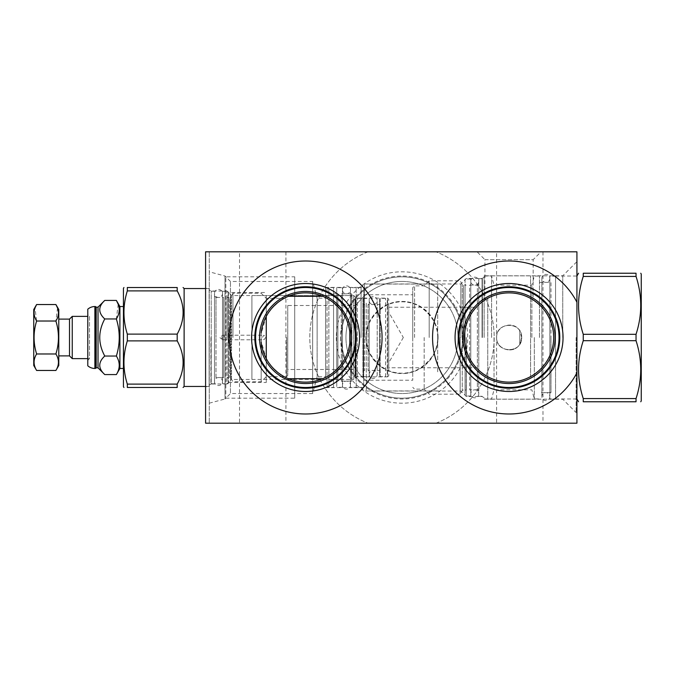 <?xml version="1.0" encoding="UTF-8"?>
<svg xmlns="http://www.w3.org/2000/svg" width="675" height="675" viewBox="0 0 675 675"><rect width="100%" height="100%" fill="white"/><g stroke="black" fill="none" stroke-linecap="round" stroke-linejoin="round"><path stroke-width="0.51" stroke-dasharray="3.38 2.53" d="M367.959 251.809A92.205 92.205 0 0 0 367.959 423.191A92.205 92.205 0 0 1 367.959 251.809L205.588 251.809L205.588 423.191L436.033 423.191A92.205 92.205 0 0 0 436.033 251.809A92.205 92.205 0 0 1 436.033 423.191L576.923 423.191L576.923 251.809L367.959 251.809M336.302 337.5A65.694 65.694 0 0 0 401.996 403.194A65.694 65.694 0 0 0 467.699 337.5A65.694 65.694 0 0 0 401.996 271.806A65.694 65.694 0 0 0 336.302 337.5M340.529 337.5A61.476 61.476 0 0 0 401.996 398.976A61.476 61.476 0 0 0 463.472 337.5L463.489 285.171L463.489 337.5A61.476 61.476 0 0 0 401.996 276.024A61.476 61.476 0 0 0 340.529 337.5M345.954 337.5A56.042 56.042 0 0 1 401.996 281.458A56.042 56.042 0 0 1 458.038 337.5A56.042 56.042 0 0 1 401.996 393.542A56.042 56.042 0 0 1 345.954 337.5A56.042 56.042 0 0 0 401.996 393.542A56.042 56.042 0 0 0 458.038 337.5A56.042 56.042 0 0 0 401.996 281.458A56.042 56.042 0 0 0 345.954 337.5M438.067 337.5A36.07 36.07 0 0 0 401.996 301.43A36.07 36.07 0 0 0 365.926 337.5A36.07 36.07 0 0 0 401.996 373.57A36.07 36.07 0 0 0 438.067 337.5M437.704 337.5A35.708 35.708 0 0 0 401.996 301.793A35.708 35.708 0 0 0 366.289 337.5A35.708 35.708 0 0 0 401.996 373.207A35.708 35.708 0 0 0 437.704 337.5C439.864 320.397 419.074 300.181 402.882 301.809C386.556 299.109 364.011 319.528 366.289 337.5C364.129 354.603 384.927 374.819 401.11 373.191C417.437 375.891 439.982 355.472 437.704 337.5M364.525 337.5L364.525 283.973L364.525 337.5M460.839 337.5L460.839 283.973L460.839 337.5M466.324 337.5L466.324 396.512L466.324 337.5M482.068 337.5L482.068 278.488L482.068 337.5M484.144 337.5L484.144 275.805L484.144 337.5M562.756 337.5L562.756 275.805L562.756 337.5M576.121 337.5L576.121 412.568L576.121 337.5M576.923 337.5L576.923 262.432L576.923 337.5M576.923 302.214A76.494 76.494 0 0 0 460.755 278.184A76.494 76.494 0 0 0 460.755 396.816A76.494 76.494 0 0 0 576.923 372.786M509.06 383.543A46.043 46.043 0 0 1 463.008 337.5A46.043 46.043 0 0 1 509.06 291.457A46.043 46.043 0 0 1 555.103 337.5A46.043 46.043 0 0 1 509.06 383.543A46.043 46.043 0 0 0 555.103 337.5A46.043 46.043 0 0 0 509.06 291.457A46.043 46.043 0 0 0 463.008 337.5A46.043 46.043 0 0 0 509.06 383.543M509.06 292.882L507.549 292.908L509.06 292.882A44.617 44.617 0 0 1 553.669 337.5A44.617 44.617 0 0 1 509.06 382.118A44.617 44.617 0 0 1 464.442 337.5A44.617 44.617 0 0 1 509.06 292.882M512.063 292.984L513.565 293.11L512.063 292.984M515.059 293.288L516.544 293.515L515.059 293.288M519.472 294.114L520.898 294.486L519.472 294.114M522.29 294.891L523.631 295.329L522.29 294.891M524.922 295.802L526.146 296.291L524.922 295.802M528.348 297.27L529.301 297.743L528.348 297.27M530.145 298.181L530.82 298.552L530.145 298.181M530.879 298.586L532.44 299.506L530.879 298.586M532.457 299.514L533.166 299.953L532.457 299.514M484.945 299.953L485.654 299.514L484.945 299.953L484.945 259.689L533.166 259.689L533.166 299.953M485.671 299.506L487.232 298.586L485.671 299.506M487.299 298.552L487.966 298.181L487.299 298.552M488.818 297.743L489.763 297.27L488.818 297.743M491.965 296.291L493.189 295.802L491.957 296.291M494.48 295.329L495.83 294.891L494.48 295.329M497.222 294.486L498.639 294.114L497.222 294.486M500.099 293.794L501.542 293.524L500.099 293.794M501.567 293.515L503.052 293.288L501.567 293.515M504.546 293.11L506.048 292.984L504.546 293.11M476.246 367.732L475.689 367.124L476.288 367.774L388.741 367.774L388.741 307.226L388.741 367.774M475.352 366.736L474.93 366.238L475.352 366.736M474.424 365.639L473.85 364.905L474.424 365.639M472.492 363.066L471.741 361.96L472.492 363.066M470.964 360.737L470.188 359.404L470.964 360.737M469.42 357.978L468.678 356.484L469.42 357.978M467.986 354.94L467.353 353.354L467.986 354.94M466.248 350.089L465.801 348.427L466.248 350.089M465.413 346.756L465.083 345.085L465.413 346.756M464.83 343.398L464.636 341.719L464.83 343.398M464.628 341.601L464.51 340.031L464.628 341.601M464.451 338.344L464.451 336.656L464.451 338.344M464.51 334.969L464.628 333.416L464.51 334.969M464.636 333.281L464.83 331.602L464.636 333.281M465.083 329.915L465.413 328.244L465.083 329.915M465.801 326.573L466.248 324.911L465.801 326.573M467.353 321.646L467.986 320.06L467.353 321.646M468.678 318.516L469.42 317.022L468.678 318.516M470.18 315.596L470.964 314.263L470.188 315.596M471.741 313.04L472.492 311.934L471.741 313.04M473.85 310.095L474.424 309.361L473.85 310.095M474.93 308.762L475.352 308.264L474.93 308.762M388.741 307.226L476.288 307.226L475.689 307.876L476.238 307.268M484.945 259.689L533.166 259.689L541.046 251.809L477.065 251.809L484.945 259.689M477.065 251.809L541.046 251.809M205.588 251.809L209.25 251.809L205.588 251.809L205.588 423.191L209.25 423.191L209.25 251.809L209.25 423.191L205.588 423.191L205.588 251.809M239.524 251.809L285.913 251.809L239.524 251.809L239.524 423.191L285.913 423.191L239.524 423.191M496.597 251.809L542.987 251.809L496.597 251.809L496.597 423.191L542.987 423.191L496.597 423.191M285.913 251.809L285.913 423.191M542.987 251.809L542.987 423.191M209.25 271.806L209.25 403.194L209.25 271.806L225.011 276.024L230.445 281.458L312.652 281.458L317.132 298.198L317.132 337.5L317.132 298.198L325.62 298.198L325.62 376.802L325.62 298.198M209.25 403.194L225.011 398.976L225.011 276.024L225.011 398.976L230.445 393.542L230.445 281.458L230.445 393.542L312.652 393.542L312.652 281.458L312.652 393.542L317.132 376.802L317.132 337.5L317.132 376.802L325.62 376.802M325.62 337.5L325.62 287.398L325.62 337.5M361.091 337.5L361.091 287.398L361.091 337.5M205.588 386.691L205.588 288.309L205.588 386.691L209.132 386.691L209.132 288.309L205.588 288.309M209.132 386.691L209.132 288.309M209.132 289.794L209.132 385.206L209.132 289.794L211.207 291.001L226.96 291.001L231.525 295.566L353.784 295.566L355.683 297.473A2.287 2.287 0 0 0 357.303 298.139L387.602 298.139L388.741 299.278L388.741 375.722L388.741 299.278M209.132 385.206L211.207 383.999L211.207 291.001L211.207 383.999L226.96 383.999L226.96 291.001L226.96 383.999L231.525 379.434L231.525 295.566L231.525 379.434L353.784 379.434L353.784 295.566L353.784 379.434L355.683 377.527A2.287 2.287 0 0 1 357.303 376.861L387.602 376.861L387.602 298.139L387.602 376.861L388.741 375.722M323.308 296.561L322.675 296.291A44.617 44.617 0 0 0 288.453 296.291L287.828 296.561M287.693 296.62L286.748 297.051M286.698 297.067L285.761 297.523M285.601 297.599L284.251 298.308M284.175 298.342L282.682 299.202M279.129 301.556L278.539 302.003M272.278 307.792L270.802 309.538M269.435 311.327L267.038 314.997M266.262 316.381L261.09 333.906L261.09 341.094L266.262 358.619L266.262 382.48L266.262 316.381M349.844 332.016L349.566 330.117M349.211 328.219L348.764 326.329M348.595 325.696L348.224 324.43M347.6 322.532L346.874 320.642M346.815 320.507L346.047 318.743M344.09 314.997L341.693 311.327M340.327 309.538L338.85 307.792M332.632 302.029L332.007 301.556M328.447 299.202L326.919 298.325M326.886 298.308L325.527 297.599M325.384 297.523L324.43 297.067M324.388 297.051L323.443 296.62M287.828 378.439L288.453 378.709A44.617 44.617 0 0 0 322.675 378.709L323.308 378.439M323.443 378.38L324.388 377.949M324.43 377.933L325.375 377.477M325.527 377.401L326.886 376.692M326.953 376.658L328.455 375.798M332.007 373.444L332.598 372.997M338.85 367.208L340.327 365.462M341.693 363.673L344.09 360.003M346.047 356.248L346.823 354.493M346.874 354.358L347.6 352.468M348.224 350.57L348.604 349.27M348.764 348.671L349.211 346.781M349.566 344.883L349.844 342.984M267.038 360.003L269.435 363.673M270.802 365.462L272.278 367.208M278.488 372.963L279.129 373.444M282.682 375.798L284.209 376.675M284.251 376.692L285.601 377.401M285.744 377.477L286.706 377.933M286.748 377.949L287.693 378.38M261.09 333.906A44.617 44.617 0 0 1 261.174 332.986M261.174 342.014A44.617 44.617 0 0 1 261.09 341.094M305.564 383.543A46.043 46.043 0 0 1 259.521 337.5A46.043 46.043 0 0 1 305.564 291.457A46.043 46.043 0 0 1 351.608 337.5A46.043 46.043 0 0 1 305.564 383.543A46.043 46.043 0 0 0 351.608 337.5A46.043 46.043 0 0 0 305.564 291.457A46.043 46.043 0 0 0 259.521 337.5A46.043 46.043 0 0 0 305.564 383.543M305.564 413.994A76.494 76.494 0 0 0 382.058 337.5A76.494 76.494 0 0 0 305.564 261.006A76.494 76.494 0 0 0 229.07 337.5A76.494 76.494 0 0 0 305.564 413.994M487.747 297.877L487.747 399.144L487.747 297.877M530.592 377.123L530.592 275.856L530.592 377.123M366.289 303.168L366.289 390.918L366.289 303.168M437.704 371.832L437.704 284.082L437.704 371.832M266.262 295.566L266.262 379.434L266.262 295.566M228.479 292.52L228.479 382.48L228.479 292.52L266.262 292.52M228.479 382.48L266.262 382.48M351.894 295.566L351.894 379.434L351.894 295.566L251.918 295.566L251.918 379.434L251.918 295.566M251.918 379.434L351.894 379.434M403.321 337.5L388.741 362.753L388.741 312.247L403.321 337.5M388.741 362.753L388.741 312.247M388.741 307.167L388.741 367.833L388.741 307.167M305.564 387.484A49.984 49.984 0 0 1 255.58 337.5A49.984 49.984 0 0 1 305.564 287.516A49.984 49.984 0 0 1 355.556 337.5A49.984 49.984 0 0 1 305.564 387.484M509.06 387.484A49.984 49.984 0 0 1 459.068 337.5A49.984 49.984 0 0 1 509.06 287.516A49.984 49.984 0 0 1 559.043 337.5A49.984 49.984 0 0 1 509.06 387.484M401.996 276.826A60.674 60.674 0 0 0 341.331 337.5A60.674 60.674 0 0 0 401.996 398.174A60.674 60.674 0 0 0 462.67 337.5A60.674 60.674 0 0 0 401.996 276.826A60.674 60.674 0 0 1 462.67 337.5A60.674 60.674 0 0 1 401.996 398.174A60.674 60.674 0 0 1 341.331 337.5A60.674 60.674 0 0 1 401.996 276.826M401.996 281.458A56.042 56.042 0 0 0 345.954 337.5A56.042 56.042 0 0 0 401.996 393.542A56.042 56.042 0 0 0 458.038 337.5A56.042 56.042 0 0 0 401.996 281.458M294.713 276.826L294.713 398.174L294.713 276.826L225.821 276.826L225.821 398.174L225.821 276.826M294.713 281.458L294.713 393.542L294.713 281.458M225.821 398.174L294.713 398.174M327.046 289.457L327.046 385.543L327.046 289.457L328.877 287.626L328.877 387.374L328.877 287.626L333.56 287.626L333.56 387.374L333.56 287.626M327.046 385.543L328.877 387.374L333.56 387.374M333.56 381.147L333.56 293.853L333.56 381.147L337.897 381.147L337.897 293.853L337.897 381.147A1.139 1.139 0 0 0 336.757 382.286L336.757 292.714A1.139 1.139 0 0 0 337.897 293.853L333.56 293.853M336.757 292.714L336.757 382.286M336.757 287.685L336.757 387.315L336.757 287.685L342.47 287.685L342.47 387.315L342.47 287.685M342.47 387.315L336.757 387.315M342.47 292.714L342.47 382.286L342.47 292.714A1.139 1.139 0 0 1 341.331 293.853L341.331 381.147A1.139 1.139 0 0 1 342.47 382.286M341.331 381.147L351.608 381.147L351.608 293.853L351.608 381.147A1.139 1.139 0 0 0 350.468 382.286L350.468 292.714A1.139 1.139 0 0 0 351.608 293.853L341.331 293.853L341.331 381.147M350.468 292.714L350.468 382.286M350.468 287.685L350.468 387.315L350.468 287.685L363.724 287.626L363.724 387.374L350.468 387.315M363.724 387.374L363.724 287.626M363.724 380.236L363.724 294.764L363.724 380.236L412.737 380.236L412.737 294.764L412.737 380.236M363.724 294.764L412.737 294.764M412.737 337.5L412.737 287.685L412.737 337.5M414.568 337.5L414.568 285.854L414.568 337.5M424.162 337.5L424.162 389.146L424.162 337.5M429.19 337.5L429.19 280.825L429.19 337.5M460.164 337.5L460.164 394.175L460.164 337.5M466.206 337.5L466.206 389.829L466.206 337.5M465.067 390.968L465.067 284.032L465.067 390.968A1.139 1.139 0 0 1 466.206 389.829L463.489 389.829L462.257 390.547L462.257 284.453L462.257 390.547L460.164 394.175L429.19 394.175L424.162 389.146L414.568 389.146L412.737 387.315M465.067 284.032A1.139 1.139 0 0 0 466.206 285.171L463.489 285.171L462.257 284.453L460.164 280.825L429.19 280.825L424.162 285.854L414.568 285.854L412.737 287.685M465.067 279.003L465.067 395.997L465.067 279.003L470.779 279.003L470.779 395.997L470.779 279.003M470.779 395.997L465.067 395.997M470.779 284.032L470.779 390.968L470.779 284.032A1.139 1.139 0 0 1 469.64 285.171L469.64 389.829A1.139 1.139 0 0 1 470.779 390.968M478.778 391.255L477.352 389.829L477.352 337.5L477.352 389.829L469.64 389.829L469.64 285.171L477.352 285.171L477.352 337.5L477.352 285.171L478.778 283.745L478.778 391.255L478.778 283.745M478.778 337.5L478.778 278.716L478.778 337.5M482.363 337.5L482.363 278.716L482.363 337.5M491.577 337.5L491.577 276.033L491.577 337.5M494.024 337.5L494.024 389.829L494.024 337.5M531.866 337.5L531.866 285.171L531.866 337.5M496.657 337.5C495.863 321.452 522.416 321.266 521.682 337.5C522.475 321.452 495.923 321.266 496.657 337.5C495.863 353.548 522.416 353.734 521.682 337.5L519.792 330.893C513.852 320.026 495.948 325.637 496.657 337.5C496.049 349.566 513.979 354.856 519.792 344.107L521.682 337.5C522.475 353.548 495.923 353.734 496.657 337.5C496.049 325.434 513.979 320.144 519.792 330.893L519.792 344.107C513.852 354.974 495.948 349.363 496.657 337.5M534.305 337.5L534.305 398.942L534.305 337.5M539.452 337.5L539.452 276.058L539.452 337.5M539.452 282.369L550.986 282.369L550.986 337.5L550.986 282.369A1.139 1.139 0 0 1 549.847 281.23L549.847 393.77A1.139 1.139 0 0 1 550.986 392.631L550.986 337.5L550.986 392.631L539.452 392.631M549.847 393.77L549.847 281.23M549.847 276.202L549.847 398.798L549.847 276.202L555.559 276.202L555.559 398.798L549.847 398.798M555.559 398.798L555.559 276.202M555.559 337.5L555.559 276.033L555.559 337.5M583.259 340.689L583.259 334.311C576.99 315.014 576.99 295.718 583.259 276.421L636.036 276.421C642.305 295.718 642.305 315.014 636.036 334.311L636.036 340.689C642.305 359.986 642.305 379.282 636.036 398.579L583.259 398.579C576.99 379.282 576.99 359.986 583.259 340.689L636.036 340.689M636.036 398.579L636.036 401.768L583.259 401.768L583.259 398.579M583.259 276.421L583.259 273.232L636.036 273.232L636.036 276.421M641.25 274.084L641.25 400.916M636.036 334.311L583.259 334.311M521.682 337.5L519.792 344.107L519.792 330.893L521.682 337.5M519.792 330.893L519.792 344.107L519.792 330.893M478.778 281.171L478.778 393.829A3.999 3.999 0 0 1 474.778 397.828A3.999 3.999 0 0 1 470.779 393.829A3.999 3.999 0 0 1 474.778 389.829A3.999 3.999 0 0 1 478.778 393.829L478.778 281.171A3.999 3.999 0 0 0 474.778 277.172A3.999 3.999 0 0 0 470.779 281.171L470.779 393.829L470.779 281.171A3.999 3.999 0 0 0 474.778 285.171A3.999 3.999 0 0 0 478.778 281.171M549.847 278.37L549.847 396.63A3.999 3.999 0 0 1 545.847 400.629A3.999 3.999 0 0 1 541.848 396.63A3.999 3.999 0 0 1 545.847 392.631A3.999 3.999 0 0 1 549.847 396.63L549.847 278.37A3.999 3.999 0 0 0 545.847 274.371A3.999 3.999 0 0 0 541.848 278.37L541.848 396.63L541.848 278.37A3.999 3.999 0 0 0 545.847 282.369A3.999 3.999 0 0 0 549.847 278.37M350.468 289.853L350.468 385.147A3.999 3.999 0 0 1 346.469 389.146A3.999 3.999 0 0 1 342.47 385.147A3.999 3.999 0 0 1 346.469 381.147A3.999 3.999 0 0 1 350.468 385.147L350.468 289.853A3.999 3.999 0 0 0 346.469 285.854A3.999 3.999 0 0 0 342.47 289.853L342.47 385.147L342.47 289.853A3.999 3.999 0 0 0 346.469 293.853A3.999 3.999 0 0 0 350.468 289.853M379.603 298.941L380.177 298.367L380.177 376.633L380.177 298.367L385.543 298.367L387.256 300.08L387.256 374.92L385.543 376.633L385.543 298.367L385.543 376.633L380.177 376.633L379.603 376.059L379.603 298.941L379.603 376.059M379.603 370.406L379.603 304.594L379.603 370.406L368.061 370.406L368.061 304.594L379.603 304.594M387.256 374.92L387.256 300.08M368.061 304.594L368.061 370.406A1.139 1.139 0 0 1 369.208 371.545L369.208 303.455A1.139 1.139 0 0 1 368.061 304.594M369.208 303.455L369.208 371.545M369.208 376.574L369.208 298.426L369.208 376.574L363.496 376.574L363.496 298.426L363.496 376.574M363.496 298.426L369.208 298.426M363.496 298.941L363.496 376.059L363.496 298.941L362.922 298.367L362.922 376.633L363.496 376.059M355.151 376.059L355.725 376.633L362.922 376.633L362.922 298.367L355.725 298.367L355.725 376.633L355.725 298.367L355.151 298.941L355.151 376.059L355.151 298.941M355.151 369.495L355.151 305.505L355.151 369.495L287.744 369.495L287.744 305.505L355.151 305.505M287.744 305.505L287.744 369.495M287.744 337.5L287.744 375.545L287.744 337.5M286.597 337.5L286.597 376.692L286.597 337.5M266.262 337.5L266.262 298.308L266.262 337.5M261.174 337.5L261.174 381.772L261.174 337.5M265.646 337.5L263.933 339.787L262.305 337.5L263.933 335.213L265.646 337.5M221.94 337.5A2.287 1.139 -90 0 0 222.699 339.652A2.287 1.139 -90 0 0 223.079 339.787A2.287 1.139 -90 0 0 224.227 337.5A2.287 1.139 -90 0 0 223.079 335.213A2.287 1.139 -90 0 0 222.699 335.348A2.287 1.139 -90 0 0 221.94 337.5M232.942 337.5L232.942 293.228L232.942 337.5M227.07 337.5L227.07 297.456L227.07 337.5M228.218 296.308L228.218 378.692L228.218 296.308A1.139 1.139 0 0 1 227.07 297.456L229.643 297.456L229.643 377.544L229.643 297.456L230.926 296.713L230.926 378.287L230.926 296.713L232.942 293.228L261.174 293.228L266.262 298.308L286.597 298.308L287.744 299.455M228.218 378.692A1.139 1.139 0 0 0 227.07 377.544L229.643 377.544L230.926 378.287L232.942 381.772L261.174 381.772L266.262 376.692L286.597 376.692L287.744 375.545M228.218 383.721L228.218 291.279L228.218 383.721L222.505 383.721L222.505 291.279L222.505 383.721M222.505 291.279L228.218 291.279M222.505 378.692L222.505 296.308L222.505 378.692A1.139 1.139 0 0 1 223.644 377.544L223.644 297.456A1.139 1.139 0 0 1 222.505 296.308M214.507 295.971L215.992 297.456L215.992 337.5L215.992 297.456L223.644 297.456L223.644 377.544L215.992 377.544L215.992 337.5L215.992 377.544L214.507 379.029L214.507 295.971L214.507 379.029M214.507 337.5L214.507 383.771L214.507 337.5M210.912 337.5L210.912 383.771L210.912 337.5M209.132 337.5L209.132 386.463L209.132 337.5M184.115 386.463L184.115 288.537M177.196 334.117L177.196 340.883C185.077 355.295 185.077 369.698 177.196 384.109L127.33 384.109C122.825 369.698 122.825 355.295 127.33 340.883L127.33 334.117C122.825 319.705 122.825 305.302 127.33 290.891L177.196 290.891C185.077 305.302 185.077 319.705 177.196 334.117L127.33 334.117M127.33 290.891L127.33 287.508L177.196 287.508L177.196 290.891M177.196 384.109L177.196 387.492L127.33 387.492L127.33 384.109M123.441 386.632L123.441 288.368M127.33 340.883L177.196 340.883M123.441 306.534L123.441 368.466L123.441 306.534M119.897 368.466L119.897 306.534M104.76 374.574C98.086 368.398 98.086 362.213 104.76 356.037L116.37 356.037C120.184 362.213 120.184 368.398 116.37 374.574M118.193 304.231L116.37 318.963C120.184 331.324 120.184 343.676 116.37 356.037M104.76 356.037C98.086 343.676 98.086 331.324 104.76 318.963C98.086 312.787 98.086 306.602 104.76 300.426M104.76 318.963L116.37 318.963M98.018 307.167L98.018 367.833M96.188 367.833L96.188 307.167M95.563 306.534L95.563 368.466M87.792 365.799L87.792 309.201M87.792 314.651L87.792 360.349L87.792 314.651L89.505 316.364L89.505 358.636L87.792 358.636M87.792 360.349L89.505 358.636L89.505 316.364L87.792 316.364M72.25 358.636L72.25 316.364M69.508 319.106L69.508 355.894M58.776 355.894L58.776 319.106L58.776 355.894M58.776 309.504L58.776 365.496M57.527 307.918L55.898 321.022C59.29 332.007 59.29 342.993 55.898 353.978C59.29 359.471 59.29 364.973 55.898 370.465M55.898 353.978L36.619 353.978C33.235 342.993 33.235 332.007 36.619 321.022L34.999 307.918M36.619 370.465C33.235 364.973 33.235 359.471 36.619 353.978M55.898 321.022L36.619 321.022M33.75 365.496L33.75 309.504M363.496 370.406L363.496 304.594L363.496 370.406L364.635 370.406A1.139 1.139 0 0 0 363.496 371.545L363.496 303.455L363.496 371.545M363.496 304.594L364.635 304.594L364.635 370.406L364.635 304.594A1.139 1.139 0 0 1 363.496 303.455M214.507 381.544L214.507 293.456A3.999 3.999 0 0 1 218.506 289.457A3.999 3.999 0 0 1 222.505 293.456A3.999 3.999 0 0 1 218.506 297.456A3.999 3.999 0 0 1 214.507 293.456L214.507 381.544A3.999 3.999 0 0 0 218.506 385.543A3.999 3.999 0 0 0 222.505 381.544L222.505 293.456L222.505 381.544A3.999 3.999 0 0 0 218.506 377.544A3.999 3.999 0 0 0 214.507 381.544M369.208 374.406L369.208 300.594A3.999 3.999 0 0 1 373.207 296.595A3.999 3.999 0 0 1 377.207 300.594A3.999 3.999 0 0 1 373.207 304.594A3.999 3.999 0 0 1 369.208 300.594L369.208 374.406A3.999 3.999 0 0 0 373.207 378.405A3.999 3.999 0 0 0 377.207 374.406L377.207 300.594L377.207 374.406A3.999 3.999 0 0 0 373.207 370.406A3.999 3.999 0 0 0 369.208 374.406M355.683 377.527L355.683 297.473L355.683 377.527M357.303 376.861L357.303 298.139L357.303 376.861M356.181 387.374L356.181 287.626L356.181 387.374M94.88 368.466L94.88 306.534M484.144 277.29L482.068 278.488L466.324 278.488L460.839 283.973L364.525 283.973L361.091 287.398L325.62 287.398M484.144 397.71L482.068 396.512L466.324 396.512L460.839 391.027L364.525 391.027L361.091 387.602L325.62 387.602M576.923 262.432L576.121 262.432L562.756 275.805L484.144 275.805M576.923 412.568L576.121 412.568L562.756 399.195L484.144 399.195M530.592 399.144L487.747 399.144M530.592 275.856L487.747 275.856M437.704 390.918L366.289 390.918M437.704 284.082L366.289 284.082M478.778 278.716L482.363 278.716L484.144 277.687M478.778 396.284L482.363 396.284L484.144 397.313M484.144 276.033L491.577 276.033L494.024 285.171L531.866 285.171L534.305 276.058L539.452 276.058M484.144 398.967L491.577 398.967L494.024 389.829L531.866 389.829L534.305 398.942L539.452 398.942M555.559 276.033L576.923 276.033M555.559 398.967L576.923 398.967M223.079 339.787L263.933 339.787M223.079 335.213L263.933 335.213M214.507 383.771L210.912 383.771L209.132 384.801M214.507 291.229L210.912 291.229L209.132 290.199M209.132 386.463L205.588 386.463M209.132 288.537L205.588 288.537M222.699 339.652L219.653 337.5L222.699 335.348"/><path stroke-width="1.01" d="M576.923 302.214L576.923 372.786A76.494 76.494 0 0 1 460.755 396.816A76.494 76.494 0 0 1 460.755 278.184A76.494 76.494 0 0 1 576.923 302.214L576.923 251.809L205.588 251.809L205.588 423.191L576.923 423.191L576.923 372.786M509.06 391.483A53.983 53.983 0 0 1 455.068 337.5A53.983 53.983 0 0 1 509.06 283.517A53.983 53.983 0 0 1 563.043 337.5A53.983 53.983 0 0 1 509.06 391.483M509.06 388.243A50.743 50.743 0 0 1 458.317 337.5A50.743 50.743 0 0 1 509.06 286.757A50.743 50.743 0 0 1 559.794 337.5A50.743 50.743 0 0 1 509.06 388.243M509.06 383.543A46.043 46.043 0 0 0 555.103 337.5A46.043 46.043 0 0 0 509.06 291.457A46.043 46.043 0 0 0 463.008 337.5A46.043 46.043 0 0 0 509.06 383.543M509.06 292.882A44.617 44.617 0 0 1 553.669 337.5A44.617 44.617 0 0 1 509.06 382.118A44.617 44.617 0 0 1 464.442 337.5A44.617 44.617 0 0 1 509.06 292.882M510.562 292.908L512.063 292.984L510.562 292.908M513.565 293.11L515.059 293.288L513.565 293.11M518.012 293.794L519.472 294.114L518.012 293.794M520.898 294.486L522.29 294.891L520.898 294.486M523.631 295.329L524.922 295.802L523.631 295.329M526.146 296.291L528.348 297.27L526.154 296.291M529.301 297.743L530.145 298.181L529.301 297.743M487.966 298.181L488.818 297.743L487.966 298.181M489.763 297.27L490.818 296.781L489.763 297.27M490.835 296.772L491.965 296.291L490.826 296.772M493.189 295.802L494.48 295.329L493.189 295.802M495.83 294.891L497.222 294.486L495.83 294.891M498.639 294.114L500.099 293.794L498.639 294.114M503.052 293.288L504.546 293.11L503.052 293.288M506.048 292.984L507.549 292.908L506.048 292.984M473.85 364.905L473.513 364.466L473.85 364.905M473.2 364.053L472.492 363.066L473.2 364.053M471.741 361.96L470.964 360.737L471.741 361.96M470.188 359.404L469.42 357.978L470.188 359.404M468.678 356.484L467.986 354.94L468.678 356.484M467.353 353.354L466.248 350.089L467.353 353.354M465.801 348.427L465.413 346.756L465.801 348.427M465.083 345.085L464.83 343.398L465.083 345.085M464.51 340.031L464.451 338.344L464.51 340.031M464.451 336.656L464.51 334.969L464.451 336.656M464.83 331.602L465.083 329.915L464.83 331.602M465.413 328.244L465.801 326.573L465.413 328.244M466.248 324.911L467.353 321.646L466.248 324.911M467.986 320.06L468.678 318.516L467.986 320.06M469.42 317.022L470.18 315.596L469.42 317.022M470.964 314.263L471.741 313.04L470.964 314.263M472.492 311.934L473.2 310.947L472.492 311.934M473.513 310.534L473.85 310.095L473.513 310.534M282.682 299.202L280.935 300.299M280.623 300.502L279.129 301.556M278.539 302.003L277.594 302.738M277.324 302.965L273.873 306.096M273.746 306.231L272.278 307.792M270.802 309.538L269.435 311.327M267.038 314.997L266.262 316.381L266.262 358.619L267.038 360.003M288.453 296.291L322.675 296.291M349.844 342.984L349.844 332.016M349.566 330.117L349.211 328.219M348.764 326.329L348.595 325.696M348.224 324.43L347.6 322.532M346.047 318.743L345.127 316.862M344.917 316.465L344.09 314.997M341.693 311.327L340.327 309.538M338.85 307.792L337.365 306.205M337.264 306.096L333.813 302.965M333.517 302.729L332.632 302.029M332.007 301.556L330.514 300.51M330.193 300.299L328.447 299.202M328.455 375.798L330.193 374.701M330.505 374.498L332.007 373.444M332.598 372.997L333.526 372.262M333.813 372.035L337.264 368.904M337.39 368.769L338.85 367.208M340.327 365.462L341.693 363.673M344.09 360.003L344.917 358.526M345.127 358.138L346.047 356.248M347.6 352.468L348.224 350.57M348.604 349.27L348.764 348.671M349.211 346.781L349.566 344.883M288.453 378.709L322.675 378.709M269.435 363.673L270.802 365.462M272.278 367.208L273.763 368.795M273.873 368.904L277.324 372.035M277.619 372.279L278.488 372.963M279.129 373.444L280.623 374.498M280.935 374.701L282.682 375.798M261.174 332.986A44.617 44.617 0 0 1 350.038 333.906M350.038 341.094A44.617 44.617 0 0 1 261.174 342.014M305.564 383.543A46.043 46.043 0 0 0 351.608 337.5A46.043 46.043 0 0 0 305.564 291.457A46.043 46.043 0 0 0 259.521 337.5A46.043 46.043 0 0 0 305.564 383.543M305.564 388.243A50.743 50.743 0 0 1 254.821 337.5A50.743 50.743 0 0 1 305.564 286.757A50.743 50.743 0 0 1 356.307 337.5A50.743 50.743 0 0 1 305.564 388.243M305.564 391.483A53.983 53.983 0 0 0 359.556 337.5A53.983 53.983 0 0 0 305.564 283.517A53.983 53.983 0 0 0 251.581 337.5A53.983 53.983 0 0 0 305.564 391.483M305.564 261.006A76.494 76.494 0 0 1 382.058 337.5A76.494 76.494 0 0 1 305.564 413.994A76.494 76.494 0 0 1 229.07 337.5A76.494 76.494 0 0 1 305.564 261.006M305.564 287.516A49.984 49.984 0 0 0 255.58 337.5A49.984 49.984 0 0 0 305.564 387.484A49.984 49.984 0 0 0 355.556 337.5A49.984 49.984 0 0 0 305.564 287.516M509.06 287.516A49.984 49.984 0 0 0 459.068 337.5A49.984 49.984 0 0 0 509.06 387.484A49.984 49.984 0 0 0 559.043 337.5A49.984 49.984 0 0 0 509.06 287.516M583.259 398.579L583.259 401.768C576.99 401.768 576.99 401.768 583.259 401.768C576.99 401.768 576.99 401.768 583.259 401.768L636.036 401.768C642.305 401.768 642.305 401.768 636.036 401.768C642.305 401.768 642.305 401.768 636.036 401.768L636.036 398.579C642.305 379.282 642.305 359.986 636.036 340.689L583.259 340.689C576.99 359.986 576.99 379.282 583.259 398.579L636.036 398.579M583.259 334.311L636.036 334.311C642.305 315.014 642.305 295.718 636.036 276.421L636.036 273.232C642.305 273.232 642.305 273.232 636.036 273.232C642.305 273.232 642.305 273.232 636.036 273.232L583.259 273.232C576.99 273.232 576.99 273.232 583.259 273.232C576.99 273.232 576.99 273.232 583.259 273.232L583.259 276.421C576.99 295.718 576.99 315.014 583.259 334.311L583.259 340.689M636.036 340.689L636.036 334.311M640.752 401.768L641.25 400.916L641.25 274.084L640.752 273.232M636.036 276.421L583.259 276.421M205.588 288.537L184.115 288.537L184.115 386.463L183.077 387.492M177.196 290.891L177.196 287.508C185.077 287.508 185.077 287.508 177.196 287.508C185.077 287.508 185.077 287.508 177.196 287.508L127.33 287.508C122.825 287.508 122.825 287.508 127.33 287.508C122.825 287.508 122.825 287.508 127.33 287.508L127.33 290.891C122.825 305.302 122.825 319.705 127.33 334.117L177.196 334.117C185.077 319.705 185.077 305.302 177.196 290.891L127.33 290.891M177.196 340.883L127.33 340.883C122.825 355.295 122.825 369.698 127.33 384.109L127.33 387.492C122.825 387.492 122.825 387.492 127.33 387.492C122.825 387.492 122.825 387.492 127.33 387.492L177.196 387.492C185.077 387.492 185.077 387.492 177.196 387.492C185.077 387.492 185.077 387.492 177.196 387.492L177.196 384.109C185.077 369.698 185.077 355.295 177.196 340.883L177.196 334.117M127.33 334.117L127.33 340.883M123.938 287.508L123.441 288.368L123.441 386.632L123.938 387.492M127.33 384.109L177.196 384.109M123.441 368.466L119.897 368.466L116.37 374.574C120.184 368.398 120.184 362.213 116.37 356.037C120.184 343.676 120.184 331.324 116.37 318.963C120.184 312.787 120.184 306.602 116.37 300.426L118.193 304.231M123.441 306.534L119.897 306.534L119.897 368.466M119.897 306.534L116.37 300.426L104.76 300.426C98.086 306.602 98.086 312.787 104.76 318.963L116.37 318.963M104.76 318.963C98.086 331.324 98.086 343.676 104.76 356.037L116.37 356.037M104.76 356.037C98.086 362.213 98.086 368.398 104.76 374.574L116.37 374.574M104.76 300.426L98.018 307.167L98.018 367.833L104.76 374.574M98.018 307.167L96.188 307.167L96.188 367.833L94.88 368.466A10.741 10.741 0 0 1 87.792 365.799L87.792 309.201A10.741 10.741 0 0 1 94.88 306.534L94.88 368.466M98.018 367.833L96.188 367.833M96.188 307.167L94.88 306.534M95.563 368.466L95.563 306.534M87.792 358.636L72.25 358.636L69.508 355.894L69.508 319.106L58.776 319.106M87.792 316.364L72.25 316.364L72.25 358.636M72.25 316.364L69.508 319.106M69.508 355.894L58.776 355.894M34.999 307.918L36.619 304.535L55.898 304.535C59.29 310.027 59.29 315.529 55.898 321.022C59.29 332.007 59.29 342.993 55.898 353.978C59.29 359.471 59.29 364.973 55.898 370.465L58.776 365.496L58.776 309.504L55.898 304.535L57.527 307.918M55.898 370.465L36.619 370.465L33.75 365.496L33.75 309.504L36.619 304.535C33.235 310.027 33.235 315.529 36.619 321.022C33.235 332.007 33.235 342.993 36.619 353.978C33.235 359.471 33.235 364.973 36.619 370.465M55.898 353.978L36.619 353.978M55.898 321.022L36.619 321.022M576.923 398.967L578.542 401.768M576.923 276.033L578.542 273.232M205.588 386.463L184.115 386.463M184.115 288.537L183.077 287.508"/></g></svg>
